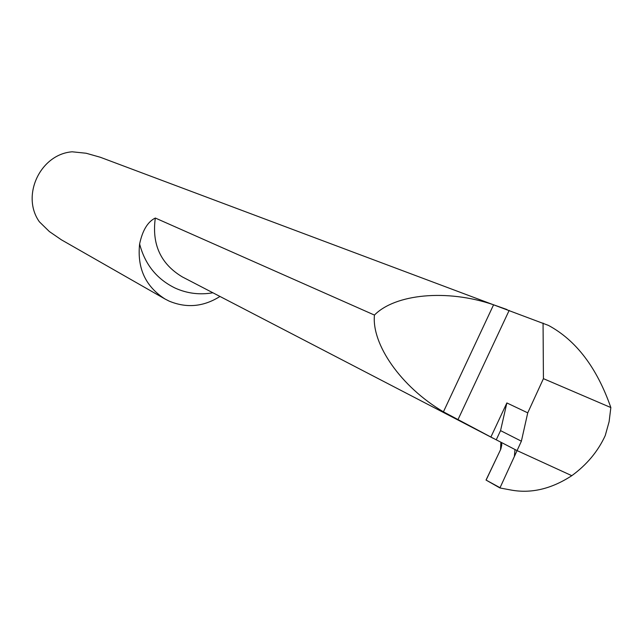 <?xml version="1.0" encoding="UTF-8"?>
<svg xmlns="http://www.w3.org/2000/svg" width="643" height="643" viewBox="0 0 643 643"><rect width="100%" height="100%" fill="white"/><g stroke="black" fill="none" stroke-linecap="round" stroke-linejoin="round"><path stroke-width="0.96" d="M100.372 157.286L548.479 325.414C576.144 340.356 596.937 367.74 610.85 407.558L609.106 421.712L605.248 435.552C598.014 451.33 586.866 464.704 571.804 475.683L517.068 450.598L490.89 437.039L506.861 402.944L527.742 412.846L521.385 441.186L517.068 450.598L500.656 442.079L501.588 443.332L501.789 444.94L500.841 449.055L486.108 480.104L500.045 487.715L514.36 456.514L515.003 449.529L500.873 442.199L500.535 449.746L486.028 480.056L499.933 487.965L510.598 489.958C530.869 493.808 551.268 489.05 571.804 475.683L517.068 450.598L499.933 487.965M219.978 296.455C203.509 306.832 186.542 308.375 169.077 301.085L165.026 299.003C145.503 286.497 137.039 268.147 139.619 243.954C142.505 230.387 147.737 221.739 155.317 218.033C151.692 244.316 160.694 263.943 182.323 276.908L493.277 438.341M61.423 239.831L49.358 231.544L39.384 221.803C20.817 195.769 40.284 154.191 72.177 151.796L86.146 153.243L100.34 157.27M507.086 309.588L493.583 304.79C446.877 288.771 395.099 294.02 374.443 315.07L155.317 218.033M374.443 315.07C371.55 344.278 400.927 386.837 443.429 411.833L490.89 437.039M527.742 412.846L543.423 378.655L610.85 407.558M543.062 323.067L543.423 378.655M506.861 402.944L500.551 430.625L521.385 441.186M500.551 430.625L496.259 439.796M212.881 292.774C199.772 295.065 187.201 293.505 175.161 288.088C156.82 279.15 144.972 264.442 139.619 243.954M509.176 310.376L457.864 419.887M493.583 304.79L443.429 411.833M61.463 239.847L165.026 299.003"/></g></svg>
